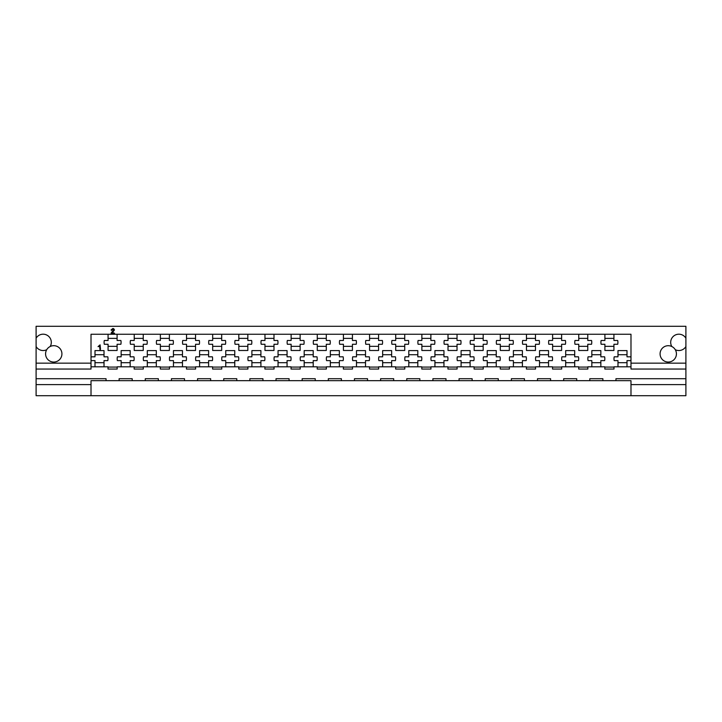 <?xml version="1.0" encoding="UTF-8"?>
<svg xmlns="http://www.w3.org/2000/svg" width="722" height="722" viewBox="0 0 722 722"><rect width="100%" height="100%" fill="white"/><g stroke="black" fill="none" stroke-linecap="round" stroke-linejoin="round"><path stroke-width="1.08" d="M671.83 346.533A8.168 8.168 0 0 1 668.247 362.047A8.168 8.168 0 0 1 660.079 353.87A8.168 8.168 0 0 1 671.83 346.533A8.168 8.168 0 0 1 674.709 335.333A8.168 8.168 0 0 1 685.9 338.212L685.9 326.29L36.1 326.29L36.1 346.524A8.168 8.168 0 0 0 46.713 349.71A8.168 8.168 0 0 1 61.921 353.87A8.168 8.168 0 0 1 46.65 357.922A8.168 8.168 0 0 1 46.713 349.71M675.287 349.71A8.168 8.168 0 0 0 685.9 346.524L685.9 369.041L630.983 369.041L630.983 363.157L685.9 363.157M169.39 334.259L169.39 340.477L173.172 340.477A8.502 8.502 0 0 1 173.172 344.268L169.39 344.268L169.39 350.477L160.374 350.477L160.374 344.268L156.602 344.268A8.502 8.502 0 0 1 156.602 340.477L160.374 340.477L160.374 334.259M195.545 334.259L195.545 340.477L199.317 340.477A8.502 8.502 0 0 1 199.317 344.268L195.545 344.268L195.545 350.477L186.52 350.477L186.52 344.268L182.747 344.268A8.502 8.502 0 0 1 182.747 340.477L186.52 340.477L186.52 334.259M221.69 334.259L221.69 340.477L225.463 340.477A8.502 8.502 0 0 1 225.463 344.268L221.69 344.268L221.69 350.477L212.674 350.477L212.674 344.268L208.893 344.268A8.502 8.502 0 0 1 208.893 340.477L212.674 340.477L212.674 334.259M247.845 334.259L247.845 340.477L251.617 340.477A8.502 8.502 0 0 1 251.617 344.268L247.845 344.268L247.845 350.477L238.82 350.477L238.82 344.268L235.047 344.268A8.502 8.502 0 0 1 235.047 340.477L238.82 340.477L238.82 334.259M273.99 334.259L273.99 340.477L277.762 340.477A8.502 8.502 0 0 1 277.762 344.268L273.99 344.268L273.99 350.477L264.965 350.477L264.965 344.268L261.193 344.268A8.502 8.502 0 0 1 261.193 340.477L264.965 340.477L264.965 334.259M300.135 334.259L300.135 340.477L303.908 340.477A8.502 8.502 0 0 1 303.908 344.268L300.135 344.268L300.135 350.477L291.119 350.477L291.119 344.268L287.347 344.268A8.502 8.502 0 0 1 287.347 340.477L291.119 340.477L291.119 334.259M326.29 334.259L326.29 340.477L330.062 340.477A8.502 8.502 0 0 1 330.062 344.268L326.29 344.268L326.29 350.477L317.265 350.477L317.265 344.268L313.492 344.268A8.502 8.502 0 0 1 313.492 340.477L317.265 340.477L317.265 334.259M352.435 334.259L352.435 340.477L356.208 340.477A8.502 8.502 0 0 1 356.208 344.268L352.435 344.268L352.435 350.477L343.419 350.477L343.419 344.268L339.638 344.268A8.502 8.502 0 0 1 339.638 340.477L343.419 340.477L343.419 334.259M378.581 334.259L378.581 340.477L382.362 340.477A8.502 8.502 0 0 1 382.362 344.268L378.581 344.268L378.581 350.477L369.565 350.477L369.565 344.268L365.792 344.268A8.502 8.502 0 0 1 365.792 340.477L369.565 340.477L369.565 334.259M404.735 334.259L404.735 340.477L408.508 340.477A8.502 8.502 0 0 1 408.508 344.268L404.735 344.268L404.735 350.477L395.71 350.477L395.71 344.268L391.938 344.268A8.502 8.502 0 0 1 391.938 340.477L395.71 340.477L395.71 334.259M430.881 334.259L430.881 340.477L434.653 340.477A8.502 8.502 0 0 1 434.653 344.268L430.881 344.268L430.881 350.477L421.865 350.477L421.865 344.268L418.092 344.268A8.502 8.502 0 0 1 418.092 340.477L421.865 340.477L421.865 334.259M457.035 334.259L457.035 340.477L460.807 340.477A8.502 8.502 0 0 1 460.807 344.268L457.035 344.268L457.035 350.477L448.01 350.477L448.01 344.268L444.238 344.268A8.502 8.502 0 0 1 444.238 340.477L448.01 340.477L448.01 334.259M483.18 334.259L483.18 340.477L486.953 340.477A8.502 8.502 0 0 1 486.953 344.268L483.18 344.268L483.18 350.477L474.155 350.477L474.155 344.268L470.383 344.268A8.502 8.502 0 0 1 470.383 340.477L474.155 340.477L474.155 334.259M509.326 334.259L509.326 340.477L513.107 340.477A8.502 8.502 0 0 1 513.107 344.268L509.326 344.268L509.326 350.477L500.31 350.477L500.31 344.268L496.537 344.268A8.502 8.502 0 0 1 496.537 340.477L500.31 340.477L500.31 334.259M535.48 334.259L535.48 340.477L539.253 340.477A8.502 8.502 0 0 1 539.253 344.268L535.48 344.268L535.48 350.477L526.455 350.477L526.455 344.268L522.683 344.268A8.502 8.502 0 0 1 522.683 340.477L526.455 340.477L526.455 334.259M561.626 334.259L561.626 340.477L565.398 340.477A8.502 8.502 0 0 1 565.398 344.268L561.626 344.268L561.626 350.477L552.61 350.477L552.61 344.268L548.828 344.268A8.502 8.502 0 0 1 548.828 340.477L552.61 340.477L552.61 334.259M587.78 334.259L587.78 340.477L591.553 340.477A8.502 8.502 0 0 1 591.553 344.268L587.78 344.268L587.78 350.477L578.755 350.477L578.755 344.268L574.983 344.268A8.502 8.502 0 0 1 574.983 340.477L578.755 340.477L578.755 334.259M613.926 334.259L613.926 340.477L617.698 340.477A8.502 8.502 0 0 1 617.698 344.268L613.926 344.268L613.926 350.477L604.901 350.477L604.901 344.268L601.128 344.268A8.502 8.502 0 0 1 601.128 340.477L604.901 340.477L604.901 334.259M143.245 334.259L143.245 340.477L147.017 340.477A8.502 8.502 0 0 1 147.017 344.268L143.245 344.268L143.245 350.477L134.22 350.477L134.22 344.268L130.447 344.268A8.502 8.502 0 0 1 130.447 340.477L134.22 340.477L134.22 334.259M117.099 334.259L117.099 340.477L120.872 340.477A8.502 8.502 0 0 1 120.872 344.268L117.099 344.268L117.099 350.477L108.074 350.477L108.074 344.268L104.302 344.268A8.502 8.502 0 0 1 104.302 340.477L108.074 340.477L108.074 334.259M147.297 366.821L147.297 360.612L143.525 360.612A8.502 8.502 0 0 1 143.525 356.812L147.297 356.812L147.297 350.603L156.322 350.603L156.322 356.812L160.094 356.812A8.502 8.502 0 0 1 160.094 360.612L156.322 360.612L156.322 366.821L143.308 366.821L143.308 369.041L134.157 369.041L134.157 366.821L117.163 366.821L117.163 369.041L108.011 369.041L108.011 366.821L94.997 366.821L94.997 360.612L91.225 360.612A8.502 8.502 0 0 1 91.225 356.812L94.997 356.812L94.997 350.603L104.022 350.603L104.022 356.812L107.795 356.812A8.502 8.502 0 0 1 107.795 360.612L104.022 360.612L104.022 366.821M173.451 366.821L173.451 360.612L169.67 360.612A8.502 8.502 0 0 1 169.67 356.812L173.451 356.812L173.451 350.603L182.467 350.603L182.467 356.812L186.24 356.812A8.502 8.502 0 0 1 186.24 360.612L182.467 360.612L182.467 366.821L169.462 366.821L169.462 369.041L160.311 369.041L160.311 366.821L156.322 366.821M199.597 366.821L199.597 360.612L195.824 360.612A8.502 8.502 0 0 1 195.824 356.812L199.597 356.812L199.597 350.603L208.613 350.603L208.613 356.812L212.394 356.812A8.502 8.502 0 0 1 212.394 360.612L208.613 360.612L208.613 366.821L195.608 366.821L195.608 369.041L186.456 369.041L186.456 366.821L182.467 366.821M225.742 366.821L225.742 360.612L221.97 360.612A8.502 8.502 0 0 1 221.97 356.812L225.742 356.812L225.742 350.603L234.767 350.603L234.767 356.812L238.54 356.812A8.502 8.502 0 0 1 238.54 360.612L234.767 360.612L234.767 366.821L221.753 366.821L221.753 369.041L212.602 369.041L212.602 366.821L208.613 366.821M251.897 366.821L251.897 360.612L248.124 360.612A8.502 8.502 0 0 1 248.124 356.812L251.897 356.812L251.897 350.603L260.913 350.603L260.913 356.812L264.685 356.812A8.502 8.502 0 0 1 264.685 360.612L260.913 360.612L260.913 366.821L247.908 366.821L247.908 369.041L238.756 369.041L238.756 366.821L234.767 366.821M278.042 366.821L278.042 360.612L274.27 360.612A8.502 8.502 0 0 1 274.27 356.812L278.042 356.812L278.042 350.603L287.067 350.603L287.067 356.812L290.84 356.812A8.502 8.502 0 0 1 290.84 360.612L287.067 360.612L287.067 366.821L274.053 366.821L274.053 369.041L264.902 369.041L264.902 366.821L260.913 366.821M304.188 366.821L304.188 360.612L300.415 360.612A8.502 8.502 0 0 1 300.415 356.812L304.188 356.812L304.188 350.603L313.213 350.603L313.213 356.812L316.985 356.812A8.502 8.502 0 0 1 316.985 360.612L313.213 360.612L313.213 366.821L300.208 366.821L300.208 369.041L291.047 369.041L291.047 366.821L287.067 366.821M330.342 366.821L330.342 360.612L326.57 360.612A8.502 8.502 0 0 1 326.57 356.812L330.342 356.812L330.342 350.603L339.358 350.603L339.358 356.812L343.14 356.812A8.502 8.502 0 0 1 343.14 360.612L339.358 360.612L339.358 366.821L326.353 366.821L326.353 369.041L317.202 369.041L317.202 366.821L313.213 366.821M356.488 366.821L356.488 360.612L352.715 360.612A8.502 8.502 0 0 1 352.715 356.812L356.488 356.812L356.488 350.603L365.512 350.603L365.512 356.812L369.285 356.812A8.502 8.502 0 0 1 369.285 360.612L365.512 360.612L365.512 366.821L352.498 366.821L352.498 369.041L343.347 369.041L343.347 366.821L339.358 366.821M382.642 366.821L382.642 360.612L378.86 360.612A8.502 8.502 0 0 1 378.86 356.812L382.642 356.812L382.642 350.603L391.658 350.603L391.658 356.812L395.43 356.812A8.502 8.502 0 0 1 395.43 360.612L391.658 360.612L391.658 366.821L378.653 366.821L378.653 369.041L369.502 369.041L369.502 366.821L365.512 366.821M408.787 366.821L408.787 360.612L405.015 360.612A8.502 8.502 0 0 1 405.015 356.812L408.787 356.812L408.787 350.603L417.812 350.603L417.812 356.812L421.585 356.812A8.502 8.502 0 0 1 421.585 360.612L417.812 360.612L417.812 366.821L404.798 366.821L404.798 369.041L395.647 369.041L395.647 366.821L391.658 366.821M434.933 366.821L434.933 360.612L431.16 360.612A8.502 8.502 0 0 1 431.16 356.812L434.933 356.812L434.933 350.603L443.958 350.603L443.958 356.812L447.73 356.812A8.502 8.502 0 0 1 447.73 360.612L443.958 360.612L443.958 366.821L430.953 366.821L430.953 369.041L421.792 369.041L421.792 366.821L417.812 366.821M461.087 366.821L461.087 360.612L457.315 360.612A8.502 8.502 0 0 1 457.315 356.812L461.087 356.812L461.087 350.603L470.103 350.603L470.103 356.812L473.876 356.812A8.502 8.502 0 0 1 473.876 360.612L470.103 360.612L470.103 366.821L457.098 366.821L457.098 369.041L447.947 369.041L447.947 366.821L443.958 366.821M487.233 366.821L487.233 360.612L483.46 360.612A8.502 8.502 0 0 1 483.46 356.812L487.233 356.812L487.233 350.603L496.258 350.603L496.258 356.812L500.03 356.812A8.502 8.502 0 0 1 500.03 360.612L496.258 360.612L496.258 366.821L483.244 366.821L483.244 369.041L474.092 369.041L474.092 366.821L470.103 366.821M513.387 366.821L513.387 360.612L509.606 360.612A8.502 8.502 0 0 1 509.606 356.812L513.387 356.812L513.387 350.603L522.403 350.603L522.403 356.812L526.176 356.812A8.502 8.502 0 0 1 526.176 360.612L522.403 360.612L522.403 366.821L509.398 366.821L509.398 369.041L500.247 369.041L500.247 366.821L496.258 366.821M539.533 366.821L539.533 360.612L535.76 360.612A8.502 8.502 0 0 1 535.76 356.812L539.533 356.812L539.533 350.603L548.549 350.603L548.549 356.812L552.33 356.812A8.502 8.502 0 0 1 552.33 360.612L548.549 360.612L548.549 366.821L535.543 366.821L535.543 369.041L526.392 369.041L526.392 366.821L522.403 366.821M565.678 366.821L565.678 360.612L561.906 360.612A8.502 8.502 0 0 1 561.906 356.812L565.678 356.812L565.678 350.603L574.703 350.603L574.703 356.812L578.475 356.812A8.502 8.502 0 0 1 578.475 360.612L574.703 360.612L574.703 366.821L561.689 366.821L561.689 369.041L552.538 369.041L552.538 366.821L548.549 366.821M591.832 366.821L591.832 360.612L588.06 360.612A8.502 8.502 0 0 1 588.06 356.812L591.832 356.812L591.832 350.603L600.848 350.603L600.848 356.812L604.621 356.812A8.502 8.502 0 0 1 604.621 360.612L600.848 360.612L600.848 366.821L587.843 366.821L587.843 369.041L578.692 369.041L578.692 366.821L574.703 366.821M617.978 366.821L617.978 360.612L614.205 360.612A8.502 8.502 0 0 1 614.205 356.812L617.978 356.812L617.978 350.603L627.003 350.603L627.003 356.812L630.775 356.812A8.502 8.502 0 0 1 630.775 360.612L627.003 360.612L627.003 366.821L613.989 366.821L613.989 369.041L604.837 369.041L604.837 366.821L600.848 366.821M121.152 366.821L121.152 360.612L117.379 360.612A8.502 8.502 0 0 1 117.379 356.812L121.152 356.812L121.152 350.603L130.168 350.603L130.168 356.812L133.94 356.812A8.502 8.502 0 0 1 133.94 360.612L130.168 360.612L130.168 366.821M685.9 384.6L685.9 395.71L630.983 395.71L630.983 380.675L615.947 380.675L615.947 378.716L685.9 378.716L685.9 384.6L630.983 384.6M91.017 384.6L36.1 384.6L36.1 378.716L106.053 378.716L106.053 380.675L91.017 380.675L91.017 395.71L630.983 395.71M91.017 395.71L36.1 395.71L36.1 384.6M430.953 367.083L421.792 367.083M457.098 367.083L447.947 367.083M483.244 367.083L474.092 367.083M509.398 367.083L500.247 367.083M535.543 367.083L526.392 367.083M561.689 367.083L552.538 367.083M587.843 367.083L578.692 367.083M613.989 367.083L604.837 367.083M326.353 367.083L317.202 367.083M300.208 367.083L291.047 367.083M274.053 367.083L264.902 367.083M247.908 367.083L238.756 367.083M221.753 367.083L212.602 367.083M195.608 367.083L186.456 367.083M169.462 367.083L160.311 367.083M352.498 367.083L343.347 367.083M143.308 367.083L134.157 367.083M404.798 367.083L395.647 367.083M378.653 367.083L369.502 367.083M630.983 366.821L627.003 366.821M106.053 380.675L328.311 380.675L328.311 378.716L341.389 378.716L341.389 380.675L354.466 380.675L354.466 378.716L367.534 378.716L367.534 380.675L380.611 380.675L380.611 378.716L393.689 378.716L393.689 380.675L406.757 380.675L406.757 378.716L419.834 378.716L419.834 380.675L432.911 380.675L432.911 378.716L445.979 378.716L445.979 380.675L459.057 380.675L459.057 378.716L472.134 378.716L472.134 380.675L485.211 380.675L485.211 378.716L498.279 378.716L498.279 380.675L511.356 380.675L511.356 378.716L524.434 378.716L524.434 380.675L537.502 380.675L537.502 378.716L550.579 378.716L550.579 380.675L563.656 380.675L563.656 378.716L576.725 378.716L576.725 380.675L589.802 380.675L589.802 378.716L602.879 378.716L602.879 380.675L615.947 380.675M119.121 380.675L119.121 378.716L132.198 378.716L132.198 380.675M145.275 380.675L145.275 378.716L158.344 378.716L158.344 380.675M171.421 380.675L171.421 378.716L184.498 378.716L184.498 380.675M197.566 380.675L197.566 378.716L210.643 378.716L210.643 380.675M223.721 380.675L223.721 378.716L236.789 378.716L236.789 380.675M249.866 380.675L249.866 378.716L262.943 378.716L262.943 380.675M276.021 380.675L276.021 378.716L289.089 378.716L289.089 380.675M302.166 380.675L302.166 378.716L315.243 378.716L315.243 380.675M354.466 380.675L367.534 380.675M380.611 380.675L393.689 380.675M589.802 380.675L602.879 380.675M563.656 380.675L576.725 380.675M537.502 380.675L550.579 380.675M511.356 380.675L524.434 380.675M406.757 380.675L419.834 380.675M432.911 380.675L445.979 380.675M459.057 380.675L472.134 380.675M485.211 380.675L498.279 380.675M328.311 380.675L341.389 380.675M117.163 367.083L108.011 367.083M604.901 346.352L613.926 346.352M578.755 346.352L587.78 346.352M552.61 346.352L561.626 346.352M526.455 346.352L535.48 346.352M500.31 346.352L509.326 346.352M474.155 346.352L483.18 346.352M448.01 346.352L457.035 346.352M421.865 346.352L430.881 346.352M395.71 346.352L404.735 346.352M369.565 346.352L378.581 346.352M343.419 346.352L352.435 346.352M317.265 346.352L326.29 346.352M291.119 346.352L300.135 346.352M264.965 346.352L273.99 346.352M238.82 346.352L247.845 346.352M212.674 346.352L221.69 346.352M186.52 346.352L195.545 346.352M160.374 346.352L169.39 346.352M134.22 346.352L143.245 346.352M108.074 346.352L117.099 346.352M617.978 362.697L627.003 362.697M591.832 362.697L600.848 362.697M565.678 362.697L574.703 362.697M539.533 362.697L548.549 362.697M513.387 362.697L522.403 362.697M487.233 362.697L496.258 362.697M461.087 362.697L470.103 362.697M434.933 362.697L443.958 362.697M408.787 362.697L417.812 362.697M382.642 362.697L391.658 362.697M356.488 362.697L365.512 362.697M330.342 362.697L339.358 362.697M304.188 362.697L313.213 362.697M278.042 362.697L287.067 362.697M251.897 362.697L260.913 362.697M225.742 362.697L234.767 362.697M199.597 362.697L208.613 362.697M173.451 362.697L182.467 362.697M147.297 362.697L156.322 362.697M121.152 362.697L130.168 362.697M94.997 362.697L104.022 362.697M36.1 346.524L36.1 363.157L91.017 363.157L91.017 369.041L36.1 369.041L36.1 378.716M630.983 363.157L630.983 334.259L91.017 334.259L91.017 363.157M50.17 346.533A8.168 8.168 0 0 0 47.291 335.333A8.168 8.168 0 0 0 36.1 338.212M685.9 338.212L685.9 346.524M685.9 378.716L685.9 369.041M36.1 369.041L36.1 363.157M104.022 354.728L94.997 354.728M130.168 354.728L121.152 354.728M627.003 354.728L617.978 354.728M600.848 354.728L591.832 354.728M574.703 354.728L565.678 354.728M548.549 354.728L539.533 354.728M522.403 354.728L513.387 354.728M496.258 354.728L487.233 354.728M470.103 354.728L461.087 354.728M443.958 354.728L434.933 354.728M417.812 354.728L408.787 354.728M391.658 354.728L382.642 354.728M365.512 354.728L356.488 354.728M339.358 354.728L330.342 354.728M313.213 354.728L304.188 354.728M287.067 354.728L278.042 354.728M260.913 354.728L251.897 354.728M234.767 354.728L225.742 354.728M208.613 354.728L199.597 354.728M182.467 354.728L173.451 354.728M156.322 354.728L147.297 354.728M117.099 338.383L108.074 338.383M143.245 338.383L134.22 338.383M613.926 338.383L604.901 338.383M587.78 338.383L578.755 338.383M561.626 338.383L552.61 338.383M535.48 338.383L526.455 338.383M509.326 338.383L500.31 338.383M483.18 338.383L474.155 338.383M457.035 338.383L448.01 338.383M430.881 338.383L421.865 338.383M404.735 338.383L395.71 338.383M378.581 338.383L369.565 338.383M352.435 338.383L343.419 338.383M326.29 338.383L317.265 338.383M300.135 338.383L291.119 338.383M273.99 338.383L264.965 338.383M247.845 338.383L238.82 338.383M221.69 338.383L212.674 338.383M195.545 338.383L186.52 338.383M169.39 338.383L160.374 338.383M94.997 366.821L91.017 366.821M100.033 350.017L99.582 346.352L98.03 346.623L100.096 344.854L100.493 349.322L100.033 350.017M112.388 332.598L114.563 333.221L111.612 333.609L111.062 333.14L113.571 329.999L112.776 329.232L111.477 330.396L111.071 329.963L112.803 328.51L113.697 328.681L114.482 329.972L112.388 332.598"/></g></svg>
